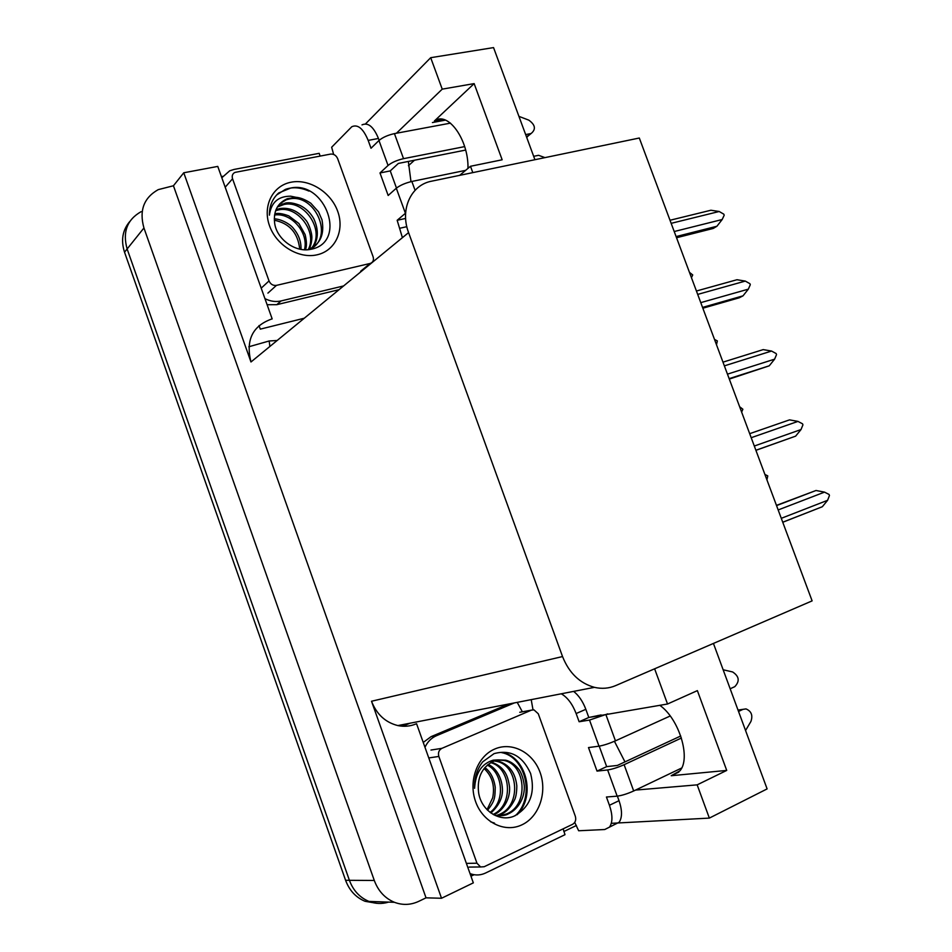 <?xml version="1.0" encoding="UTF-8"?>
<svg xmlns="http://www.w3.org/2000/svg" width="952" height="952" viewBox="0 0 952 952"><rect width="100%" height="100%" fill="white"/><g stroke="black" fill="none" stroke-linecap="round" stroke-linejoin="round"><path stroke-width="1.43" d="M614.433 741.299L624.976 761.897M534.929 159.71L493.552 47.6L430.697 57.691L442.228 89.143L474.144 83.609L434.398 120.987C447.833 110.741 468.717 139.658 467.979 168.385M388.606 902.103C382.002 904.114 375.457 903.888 368.983 901.425C359.761 897.593 353.24 890.56 349.408 880.314L127.128 248.972C122.415 232.086 127.08 219.65 141.11 211.665C127.08 219.65 122.415 232.086 127.128 248.972L349.408 880.314C353.24 890.56 359.761 897.593 368.983 901.425L394.449 902.306C384.965 898.331 378.253 891.06 374.291 880.469L143.942 227.98C139.051 210.547 143.811 197.766 158.222 189.638L173.442 185.759L426.032 897.831L418.749 901.342C410.752 905.054 402.66 905.376 394.449 902.306M402.613 726.221L409.848 723.246M576.4 825.491L563.834 831.536M474.084 874.721L470.966 876.221M304.283 318.218L260.289 329.142L259.015 325.56M221.411 176.608L222.756 176.346M562.537 656.559C569.058 672.969 579.697 683.238 594.441 687.344C601.842 689.046 608.911 688.474 615.635 685.618L812.115 600.879L639.304 138.016L431.649 181.177C411.038 184.878 399.697 209.416 408.587 232.597L562.537 656.559L371.518 701.243L441.526 898.26L473.334 882.861L416.56 723.71M272.177 318.92L217.77 166.41L183.76 172.776L250.983 361.974C245.568 340.304 252.411 326 271.522 319.075L272.177 318.92M371.518 701.243C376.647 714.321 385.417 722.437 397.853 725.579C404.1 726.864 410.122 726.328 415.941 723.972M183.76 172.776L173.442 185.759M430.697 57.691L365.485 123.915M713.429 643.433L767.11 788.911L709.347 818.101L611.315 823.325M441.526 898.26L426.032 897.831M408.42 165.707L414.477 160.222M635.519 790.089L697.162 784.853L709.347 818.101M654.631 668.804L667.531 704.004L591.394 717.058M459.661 175.358L470.49 166.279L472.811 172.621M442.228 89.143L396.401 133.256M410.978 181.654L408.348 161.447M470.49 166.279L502.156 159.781L474.144 83.609M697.162 784.853L726.721 770.418L697.376 690.628L667.531 704.004M659.772 705.289C679.073 718.712 691.176 758.173 679.918 770.834L671.208 775.725L726.721 770.418M376.683 903.305L365.056 901.294C355.881 897.474 349.384 890.477 345.588 880.291L124.534 252.209C120.761 240.356 122.51 230.122 129.769 221.518M764.908 474.441L767.764 475.893L766.931 479.844M776.463 505.381L816.019 490.494L776.546 505.595M778.165 509.951L824.515 492.125L816.019 490.494M824.515 492.125L829.061 494.457L829.454 495.504L827.597 500.312L781.294 518.316M782.746 522.208L822.338 506.726L782.77 522.267M822.338 506.726L827.597 500.312M739.633 406.73L742.869 409.241L741.644 412.109M714.488 339.376L717.356 340.935L716.487 344.719M689.462 272.355L692.723 274.95L691.449 277.686M751.199 437.706L797.966 421.403L789.529 419.868L749.688 433.672M797.966 421.403L802.536 423.818L802.929 424.866L801.025 429.542L754.305 446.036M755.912 450.332L795.634 436.147L755.888 450.26M795.634 436.147L801.025 429.542M724.377 365.854L771.56 351.05L763.183 349.61L722.984 362.153M771.56 351.05L776.154 353.561L776.534 354.596L774.607 359.166L727.471 374.136M729.315 379.086L769.252 365.806L729.149 378.634M769.252 365.806L774.607 359.166M697.697 294.406L745.297 281.09L736.967 279.733L696.424 291.014M745.297 281.09L749.914 283.684L750.295 284.707L748.332 289.158L700.767 302.641M702.85 308.222L739.252 297.798L743.012 295.846L702.552 307.413M743.012 295.846L748.332 289.158M671.16 223.339L719.177 211.499L710.906 210.237L670.018 220.257M719.177 211.499L723.806 214.164L724.198 215.2L722.187 219.519L674.218 231.526M676.539 237.738L713.25 228.444L716.916 226.255L676.11 236.572M716.916 226.255L722.187 219.519M333.64 154.438L331.653 147.239L351.788 126.735C357.809 124.022 363.271 128.579 368.174 140.396L371.018 148.25L378.967 140.491L388.047 165.47C391.772 162.459 396.948 160.198 403.541 158.663L464.659 146.608M525.659 134.589L530.585 133.613L526.527 136.945M388.047 165.47L379.991 172.966L388.166 195.481L396.306 188.222L405.421 213.296L397.162 220.293L402.41 237.667M465.635 150.071L398.376 163.423L390.249 170.908L379.991 172.966M390.249 170.908L396.484 188.079M362.01 124.879C368.079 122.165 373.565 126.687 378.456 138.468L379.134 140.337M405.612 218.436L397.162 220.293M221.816 177.75L229.741 170.777L234.085 169.432L319.182 153.331L320.122 156.08M362.974 270.047L362.998 269.392M267.107 304.723L276.806 304.676L281.078 300.939L343.624 285.933M276.806 304.676L339.055 289.682M281.078 300.939C275.723 302.141 270.344 301.379 264.942 298.642M533.679 156.318L538.594 155.307L544.96 157.627M465.611 170.36L411.847 181.463C405.255 183.046 400.078 185.295 396.306 188.222M450.498 123.129L394.437 133.613C387.821 135.101 382.668 137.397 378.967 140.491M526.73 137.493L528.051 136.017M518.935 116.37L528.812 120.142C535.345 124.867 536.131 129.305 531.157 133.47L530.585 133.613M561.287 693.794C567.463 697.376 572.414 703.956 576.138 713.536L579.125 721.747L589.514 720.069L598.998 746.178C603.639 745.368 609.125 743.595 615.444 740.846L670.208 715.987M730.16 688.772L734.789 686.666C739.93 681.204 739.216 676.301 732.623 671.957L723.151 669.768M598.998 746.178L588.491 747.57L597.023 771.096L606.662 766.634L617.336 765.444L680.751 735.991M599.213 746.142L606.662 766.634M579.125 721.747L588.8 717.487L601.105 714.952M573.639 691.39C578.78 695.46 582.838 701.446 585.837 709.311L588.8 717.487M617.372 796.134L619.026 800.68C622.263 810.247 622.311 817.435 619.193 822.219L604.746 829.525L578.649 830.763L574.734 822.397M597.023 771.096L607.638 769.954L617.158 796.158L606.436 797.014L609.435 805.273C612.672 814.888 612.755 822.088 609.661 826.871M508.701 704.016L431.066 736.658L423.247 742.441M424.973 747.296C427.519 741.81 431.327 737.955 436.421 735.729L514.389 702.909M470.014 873.567L471.062 873.96C475.988 875.554 480.796 875.245 485.484 873.055L565 834.678L563.144 828.835M470.514 874.947L474.358 874.757M522.351 711.798L517.222 702.362M531.204 699.637L533.001 709.787M617.158 796.158C621.87 795.539 627.38 793.813 633.687 790.969L681.644 768.026M738.014 710.061L746.011 708.907C751.39 711.203 753.02 715.392 750.914 721.473L745.559 730.505M743.143 709.288L738.526 711.442M681.418 738.026L624.119 764.694C617.812 767.479 612.314 769.24 607.638 769.954M738.633 709.966L737.967 709.918M607.769 713.857L589.514 720.069M291.014 182.225C309.281 178.512 330.939 192.173 337.71 211.332C344.743 230.432 335.318 250.792 317.099 254.803C298.988 259.111 276.437 245.521 269.523 225.779C262.335 206.084 272.653 185.652 291.014 182.225M310.554 249.353C348.063 242.855 325.536 180.773 290.895 187.972L278.698 192.958C272.415 198.575 269.309 205.977 269.392 215.176C271.106 202.467 278.21 196.148 290.705 196.195L296.012 197.302L287.325 198.706C277.639 203.062 273.402 211.023 274.592 222.613C276.199 238.833 295.144 252.744 310.554 249.353M307.52 249.721L307.853 249.614C320.015 244.878 324.727 234.942 321.99 219.805L318.515 211.832L310.78 203.204C305.211 199.575 300.296 197.6 296.012 197.302M309.745 249.483C335.116 237.512 314.933 193.208 289.491 198.944L286.266 199.789L279.769 203.799M311.863 247.817C325.358 230.646 304.521 199.73 284.089 204.454L277.377 206.989M310.995 249.269C318.801 241.391 318.968 229.872 313.779 218.698C310.4 212.736 305.842 208.31 300.082 205.442C293.978 203.014 289.087 202.229 285.433 203.085L277.913 206.144M308.21 249.674C317.801 232.062 297.548 205.513 278.769 209.868L275.604 210.713L276.901 209.369L275.985 209.726M308.972 249.591C310.757 246.104 311.72 242.129 311.875 237.679C312.006 231.419 307.591 221.637 305.985 220.364C298.571 211.213 289.932 207.262 280.09 208.524L276.901 209.369M304.473 249.745C309.019 232.574 291.062 212.26 274.533 215.045M305.497 249.781C306.853 246.235 306.734 241.177 305.128 234.597L298.916 223.518L288.765 215.878C282.506 213.534 277.853 212.867 274.842 213.879M299.713 249.115C297.988 232.978 289.527 223.339 274.331 220.221M301.01 249.364C301.237 241.713 298.785 234.823 293.656 228.718C291.003 224.731 281.768 219.103 274.271 218.829M276.461 285.374C273.069 285.79 270.594 284.315 269.023 280.935L232.55 178.774C231.705 175.822 232.502 173.692 234.93 172.407L330.582 154.093C333.771 153.843 336.115 155.331 337.615 158.567L373.125 256.826C374.017 260.122 373.053 262.324 370.257 263.43L276.461 285.374L267.917 293.121M363.509 268.964L370.257 263.43M308.948 191.09C300.415 187.33 292.526 186.77 285.291 189.436L276.568 195.017M494.683 749.057C511.962 741.406 533.025 752.449 540.105 772.477C547.436 792.373 539.141 816.852 521.91 824.837C504.798 833.119 482.866 822.338 475.631 801.679C468.134 781.14 477.297 756.4 494.683 749.057M514.104 816.15C530.038 807.248 535.536 793.016 530.609 773.488C522.612 755.876 510.439 749.26 494.088 753.627L482.735 761.802C476.928 769.252 474.215 778.093 474.584 788.316C475.5 772.976 481.712 763.599 493.231 760.172L498.146 759.898L493.077 761.41C481.89 767.407 477.047 777.641 478.558 792.135C480.76 810.295 499.407 822.516 514.104 816.15M495.242 815.519C501.561 815.983 505.928 815.424 508.344 813.853C518.197 809.414 525.004 797.538 524.278 785.852C523.267 776.546 520.113 770.62 518.269 768.681C514.389 764.087 510.201 761.255 505.714 760.184L498.146 759.898M499.681 815.828L506.5 813.972C529.252 805.142 525.849 764.361 503.882 760.422L497.825 759.946M496.016 815.638L499.193 814.495C521.803 805.725 518.459 765.277 496.611 761.386L494.183 760.957M496.944 815.733L501.014 814.365C506.559 811.901 511.164 806.879 514.842 799.299C516.103 796.277 516.769 791.802 516.817 785.864C515.377 772.81 509.237 764.575 498.42 761.148L495.076 760.636M493.16 814.448C514.139 804.916 510.926 767.609 490.673 762.647M493.874 814.841C503.584 810.426 510.272 798.787 509.57 787.292C508.701 780.545 507.107 775.44 504.762 772.001C501.918 767.55 497.503 764.277 491.529 762.159M490.078 812.389C505.75 800.953 502.763 772.524 487.305 765.111M490.875 812.984C499.05 805.594 502.906 797.502 502.418 788.72C501.704 776.475 495.373 767.502 488.126 764.408M484.092 768.526C492.196 776.118 495.064 785.9 492.66 797.871L487.043 809.676M487.602 810.247C495.135 800.442 494.921 797.931 495.242 787.34C493.933 778.272 490.482 771.679 484.877 767.562M484.187 866.725L480.57 866.963L476.964 863.214L438.836 756.447C437.872 752.734 438.896 750.033 441.895 748.343L531.43 710.144L533.965 709.859L538.273 713.774L575.329 816.28C576.293 819.886 575.401 822.552 572.664 824.277L484.187 866.725M517.174 814.71C536.321 795.61 525.932 756.733 502.454 752.449M490.554 821.766L494.528 823.135M515.46 815.578C535.548 796.86 525.433 756.911 501.537 752.58M432.41 122.546L445.476 120.119M143.942 227.98L124.534 252.209M374.291 880.469L345.588 880.291M408.587 232.597L250.983 361.974M671.208 775.725L678.836 772.072M277.163 340.483L269.178 340.983L248.841 346.766M269.178 340.983L269.868 346.468M378.456 138.468L368.174 140.396M400.03 228.206L406.825 226.683M415.072 190.317L411.847 181.463M403.541 158.663L394.437 133.613M585.837 709.311L576.138 713.536M609.435 805.273L619.026 800.68M436.421 735.729L431.066 736.658M633.687 790.969L624.119 764.694M615.444 740.846L605.924 714.678M269.023 280.935L261.205 288.159M370.09 263.478L360.641 271.237M232.55 178.774L225.196 187.211M476.964 863.214L466.385 863.381M531.43 710.144L519.744 712.286M441.895 748.343L430.982 750.045M438.836 756.447L428.769 757.935M434.398 120.987L443.061 119.381M594.441 687.344L397.853 725.579M598.165 715.44L596.321 716.249M365.056 901.294L368.983 901.425M526.623 137.183L531.157 133.47M471.062 873.96L470.157 873.96M282.22 203.93L280.888 205.299M287.325 198.706L286.266 199.789M505.714 760.184L503.882 760.422M498.42 761.148L496.611 761.386M480.57 866.963L469.086 867.082"/></g></svg>
